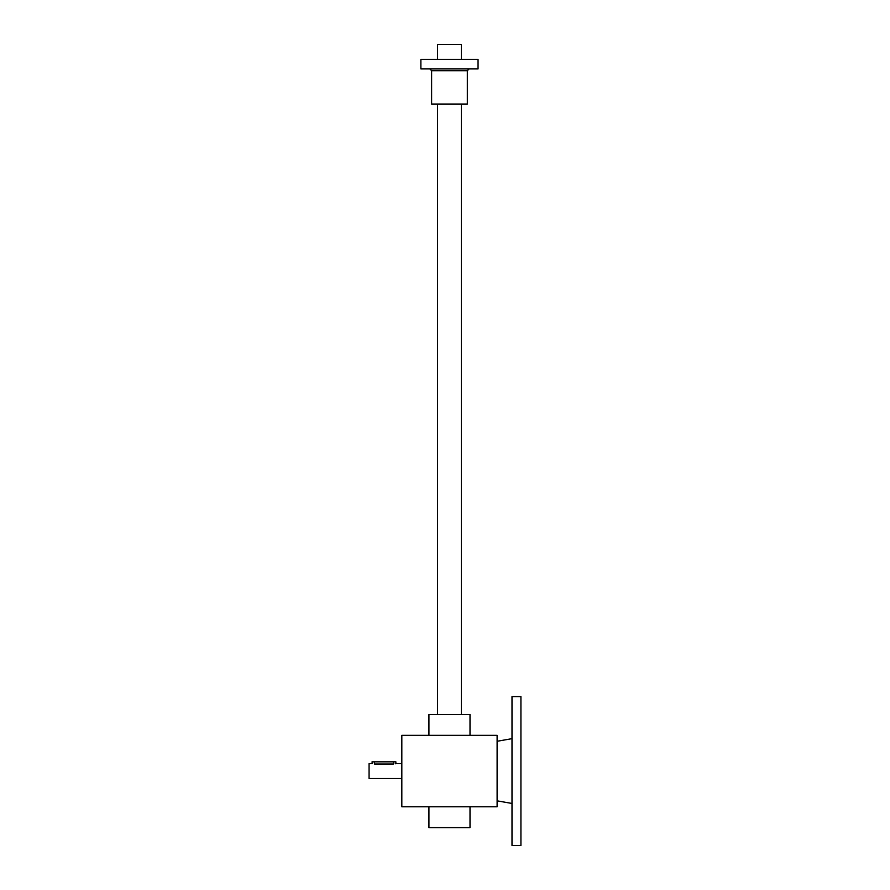 <?xml version="1.0" encoding="UTF-8"?>
<svg xmlns="http://www.w3.org/2000/svg" width="890" height="890" viewBox="0 0 890 890"><rect width="100%" height="100%" fill="white"/><g stroke="black" fill="none" stroke-linecap="round" stroke-linejoin="round"><path stroke-width="1.33" d="M401.824 735.329L401.824 806.785L497.109 806.785L497.109 735.329L401.824 735.329M428.924 806.785L428.924 827.633L470.009 827.633L470.009 806.785M428.924 735.329L428.924 714.481L470.009 714.481L470.009 735.329M372.22 763.665L372.042 761.829L395.872 761.829L395.872 763.609L395.171 763.809M401.824 778.505L369.072 778.505L369.072 763.609L372.042 763.609M393.491 761.829L393.491 764.009C396.562 763.576 396.562 763.576 393.491 764.009C396.562 763.576 396.562 763.576 393.491 764.009L374.434 764.009C371.353 763.576 371.353 763.576 374.434 764.009L374.434 761.829M461.376 59.385L461.376 44.5L437.557 44.5L437.557 59.385M478.052 68.919L420.881 68.919L420.881 59.385L478.052 59.385L478.052 68.919M431.606 70.699L467.328 70.699L467.328 104.052L431.606 104.052L431.606 70.699L429.814 68.919M520.928 696.614L520.928 845.5L511.995 845.5L511.995 696.614L520.928 696.614M395.872 763.609L401.824 763.609M461.376 714.481L461.376 104.052M437.557 714.481L437.557 104.052M467.328 70.699L469.119 68.919M497.109 800.833L511.995 803.459M497.109 741.281L511.995 738.656"/></g></svg>

